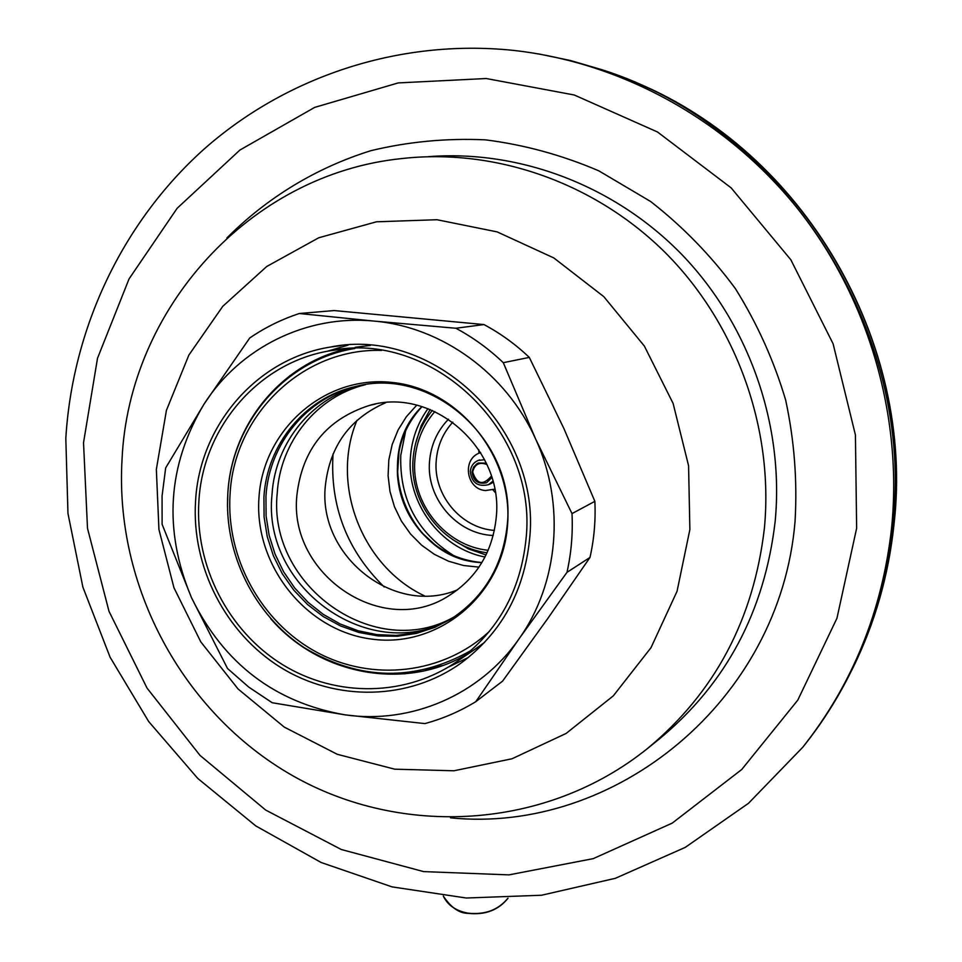 <?xml version="1.0" encoding="UTF-8"?>
<svg xmlns="http://www.w3.org/2000/svg" width="962" height="962" viewBox="0 0 962 962"><rect width="100%" height="100%" fill="white"/><g stroke="black" fill="none" stroke-linecap="round" stroke-linejoin="round"><path stroke-width="1.44" d="M803.835 745.899L803.991 745.706C822.486 722.486 838.395 697.354 851.695 670.286C873.544 625.565 887.156 577.897 892.556 527.272C916.293 331.217 784.884 127.116 601.539 69.601L570.274 60.474L538.564 53.896M385.726 402.681C349.855 418.314 329.725 446.079 325.336 485.978C317.797 555.916 394.3 616.738 457.647 589.742M496.2 517.772C504.136 448.713 432.888 386.315 369.42 405.423C326.539 419.252 302.369 449.146 296.909 495.093C288.035 574.615 382.936 638.768 448.713 595.815C476.635 578.09 492.472 552.08 496.2 517.772M365.44 384.692C316.835 396.32 280.243 441.943 277.26 492.857C267.135 585.738 375.168 662.71 454.641 616.642M360.329 385.522L357.503 386.135C307.203 397.078 268.975 443.891 265.957 496.356L266.089 515.945L269.144 535.353L275.048 554.124L283.646 571.825L294.745 588.035L308.093 602.344L323.352 614.429L340.199 623.989L358.213 630.783L376.96 634.631L396.019 635.425L414.899 633.116L433.14 627.753L450.288 619.444M507.251 524.831C516.786 441.726 432.467 365.8 355.663 386.483C305.243 397.462 266.931 444.396 263.925 496.993L264.081 516.919L267.256 536.664L273.364 555.747L282.263 573.689L293.723 590.067L307.479 604.461L323.196 616.522L340.488 625.937L358.946 632.479L378.102 635.942L397.498 636.243L416.63 633.345L435.016 627.308L452.188 618.253C484.535 596.488 502.885 565.355 507.251 524.831M363.059 385.053L362.963 385.077C313.011 395.947 275.036 442.412 272.03 494.48C261.688 588.997 372.751 666.582 452.633 617.965M507.467 526.082C502.152 595.863 437.782 648.256 371.993 639.141C306.12 631.036 253.956 565.259 258.97 497.619C263.023 429.882 324.194 375.276 391.269 382.359C458.417 388.42 513.78 456.421 507.467 526.082M381.601 350.421C302.621 347.847 233.862 415.031 230.074 494.312C225.866 557.924 261.063 622.27 316.666 652.212C372.222 682.166 443.266 674.29 489.55 631.228M354.87 348.497L354.16 348.617C285.161 359.908 231.638 422.751 227.838 493.506C223.93 553.679 254.184 614.826 304.269 647.703C359.824 680.868 415.404 681.805 471.019 650.528M475.793 701.671L518.879 639.057C558.645 583.597 565.68 503.872 535.545 438.864L572.005 513.6C572.955 533.549 571.284 553.138 566.979 572.354L518.879 639.057C479.81 695.165 410.894 724.338 345.166 714.862C274.94 702.621 223.713 663.564 191.51 597.703L162.109 524.302L162.073 495.935L165.668 467.905L204.076 404.064C167.376 465.524 163.191 530.074 191.51 597.703L227.525 668.518L248.797 687.133L272.21 702.741L345.166 714.862L424.879 723.592C442.833 718.746 459.8 711.435 475.793 701.671L502.597 681.12L547.883 618.374L589.995 557.431C594.131 539.081 595.755 520.382 594.865 501.346L563.96 428.679L529.304 357.407C515.572 344.324 500.456 333.381 483.97 324.567L334.103 310.558L299.35 313.516L374.254 321.104C441.798 326.912 506.289 373.448 535.545 438.864L503.294 362.686L529.304 357.407M299.35 313.516C281.601 319.336 265.055 327.501 249.711 338.011L204.076 404.064C239.887 347.823 306.686 314.346 374.254 321.104L455.868 328.246C473.1 337.482 488.912 348.965 503.294 362.686M529.521 539.79C524.037 591.738 501.418 632.695 461.64 662.638C409.127 700.54 336.375 701.815 280.916 667.592C225.469 633.285 191.402 566.726 195.563 501.142C199.471 425.673 256.589 358.658 330.219 347.09C433.573 325.637 542.231 428.956 529.521 539.79M455.868 328.246L483.97 324.567M572.005 513.6L594.865 501.346M566.979 572.354L589.995 557.431M347.907 348.737C281.686 362.89 231.614 424.434 227.838 493.073L227.477 506.277M270.815 618.794C318.735 674.482 403.234 691.173 465.692 655.002M472.955 650.649L484.62 642.388M198.869 501.527C194.781 565.644 228.006 630.735 282.155 664.405C336.303 697.967 407.395 696.969 458.874 660.185C498.208 630.844 520.574 590.572 525.986 539.381C538.443 430.519 431.433 329.22 330.026 350.781C258.261 362.421 202.705 427.862 198.869 501.527M370.442 345.43L355.146 347.294M326.948 351.358L348.232 345.093M468.374 657.491L448.4 667.075M356.998 420.262C330.17 484.403 361.712 566.329 424.567 595.911M478.98 567.123L463.528 565.512L448.545 561.219L434.439 554.377L421.645 545.213L410.509 533.982L401.358 521.031L394.444 506.709L389.983 491.462L388.095 475.709L388.828 459.908L392.195 444.516L398.088 429.99L406.337 416.75L416.726 405.194M478.823 449.735L478.872 453.294M492.917 489.838L495.262 492.52M487.061 552.789C443.35 547.186 408.886 503.03 413.119 458.501C414.658 440.368 421.055 424.35 432.347 410.425M434.86 411.556C423.124 425.228 416.474 441.197 414.911 459.439C410.714 503.042 445.274 546.091 488.191 550.276M493.229 535.485C456.697 534.235 425.901 498.051 429.569 461.038C431.024 444.709 437.337 430.76 448.52 419.167M494.396 530.411C460.666 528.126 432.888 494.48 436.267 460.257C437.554 445.574 443.061 432.876 452.801 422.162M405.699 430.603L400.781 455.291C399.398 498.977 417.063 532.431 453.775 555.663M427.97 408.67C417.761 422.823 411.94 438.72 410.485 456.349C406.192 502.429 440.127 548.484 484.992 557.022M480.627 452.585L480.038 452.801C461.712 458.802 466.125 489.357 485.449 490.536L494.696 489.189M479.785 459.92L478.896 460.173M493.157 482.299L490.043 484.018L493.157 482.299M492.881 481.24L488.323 484.728C477.561 487.061 471.56 482.587 470.31 471.296C470.923 466.101 473.557 462.481 478.198 460.425L484.607 459.704M491.378 476.094C483.044 485.786 476.803 484.403 472.655 471.945C474.699 464.153 479.461 461.676 486.94 464.538M486.303 463.155L478.463 462.987L477.008 463.708L473.593 467.111L472.089 471.789C473.1 480.928 477.958 484.571 486.676 482.708L491.835 477.549M635.714 82.612C803.054 150.95 915.523 342.159 893.938 524.963C888.587 575.24 875.035 622.654 853.27 667.195C874.963 622.787 888.491 575.456 893.842 525.204C916.449 336.496 794.961 139.274 620.37 76.431M802.789 747.221C852.609 684.162 882.202 611.159 891.57 528.222C902.933 415.56 868.313 297.486 797.209 208.093C725.601 119.084 620.514 61.941 512.554 50.301C398.677 38.721 285.365 76.828 203.222 149.868C121.501 223.557 72.463 329.196 65.813 438.371L67.965 513.467L82.888 587.133L110.089 657.202L148.737 721.608L197.763 778.438L255.796 825.925L321.188 862.517L392.051 886.88L466.281 898.015L541.546 895.237L615.367 878.306L685.197 847.414L748.484 803.306L802.789 747.221M83.526 442.7L97.499 358.297L129.052 278.896L177.14 208.285L239.923 150.036L314.73 107.371L398.196 82.924L486.243 78.523L574.278 94.997L657.491 131.986L731.132 187.867L790.836 259.776L833.092 343.747L855.422 434.992L856.637 528.27L836.94 618.289L797.787 700.12L741.738 769.504L672.234 823.111L593.229 858.645L508.946 874.879L423.629 871.608L341.306 849.506L265.68 810.064L200.012 755.398L147.054 688.119L108.995 611.303L87.494 528.282L83.526 442.7M450.493 817.832C614.874 834.451 780.278 700.913 795.045 521.452C797.438 480.723 794.311 440.247 785.641 399.988C773.869 360.485 757.07 323.292 735.233 288.396C710.81 255.375 682.575 226.395 650.552 201.455L598.845 170.851C562.121 155.11 524.314 144.769 485.401 139.839C446.428 138.071 408.261 141.679 370.911 150.673C316.113 167.761 266.979 197.739 226.948 237.891M647.426 748.568C546.488 829.737 401.791 838.106 292.063 775.36C182.263 712.481 114.502 585.81 122.054 459.187C128.788 309.596 249.146 174.134 401.719 158.574C495.646 147.932 595.658 182.828 666.389 253.74C736.772 324.94 773.797 428.799 764.405 528.126C753.775 619.287 714.79 692.772 647.426 748.568L659.752 738.624C726.19 683.585 764.658 611.183 775.168 521.416C784.283 425.481 749.482 325.228 682.587 255.303C615.343 185.678 519.636 149.531 428.27 156.674M156.349 469.396L158.934 529.473L173.99 587.842L200.769 641.834L238.071 688.984L284.259 727.104L337.277 754.304L394.733 769.179L453.932 770.778L512.024 758.765L566.089 733.465L613.287 695.875L650.997 647.691L677.056 591.281L689.874 529.533L688.576 465.764L673.123 403.451L644.336 346.019L603.787 296.633L553.799 257.924L497.15 231.89L436.964 219.721L376.467 221.801L318.771 237.758L266.727 266.498L222.763 306.325L188.853 355.098L166.426 410.341L156.349 469.396M442.773 665.488L425.793 669.66M323.845 356.301L308.417 364.586M405.11 673.785L390.68 673.809M290.284 375.384L279.545 385.053M333.044 453.932C329.846 506.096 346.909 550.444 384.235 586.988M421.921 406.625C368.867 457.599 408.393 560.305 481.878 562.59C457.996 560.353 437.794 550.228 421.272 532.19L435.052 544.853M399.05 451.082L397.462 475.024C396.272 448.557 404.437 425.757 421.969 406.637C404.425 425.781 396.272 448.581 397.462 475.024L397.462 475.024C399.062 496.741 406.998 515.8 421.272 532.19C437.806 550.24 458.02 560.365 481.902 562.554M397.559 474.711C399.158 496.632 407.166 515.86 421.572 532.407M452.597 539.538L468.578 548.965L486.05 554.942M430.146 409.511L421.188 425.673L415.62 443.386M507.888 898.231C498.316 909.968 485.064 914.946 468.145 913.178C455.916 910.93 447.643 905.23 443.314 896.055C450.974 907.587 459.283 913.359 468.241 913.383C485.233 915.151 498.484 910.1 507.996 898.231M853.27 667.195L851.695 670.286M375.433 404.076L369.42 405.423M357.503 386.135L355.663 386.483M330.219 347.09L340.933 345.647M479.593 646.139L458.874 660.185M340.476 349.338L330.026 350.781M488.323 484.728L490.704 483.742"/></g></svg>
